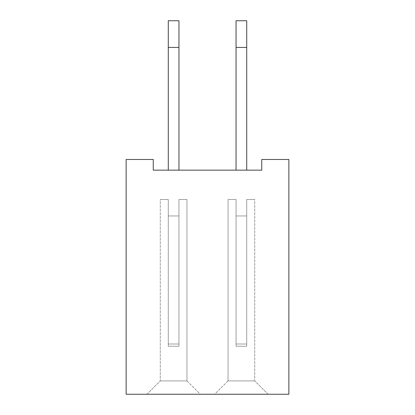 <?xml version="1.0" encoding="UTF-8"?>
<svg xmlns="http://www.w3.org/2000/svg" width="415" height="415" viewBox="0 0 415 415"><rect width="100%" height="100%" fill="white"/><g stroke="black" fill="none" stroke-linecap="round" stroke-linejoin="round"><path stroke-width="0.31" stroke-dasharray="2.08 1.56" d="M288.871 159.479L288.871 394.25L126.129 394.25L126.129 159.479L153.254 159.479L153.254 170.15L261.746 170.15L261.746 159.479L288.871 159.479M200.295 394.25L146.941 394.198L200.295 394.198L146.941 394.198L200.295 394.198L146.941 394.198L200.295 394.198L146.941 394.198L200.295 394.198L146.941 394.198L200.295 394.198L146.941 394.198L200.295 394.198L146.941 394.198L200.295 394.198L146.941 394.198L200.295 394.198L146.941 394.198L200.295 394.198L146.941 394.198L200.295 394.198L146.941 394.198L200.295 394.198L146.941 394.198L200.295 394.198L146.941 394.198L200.295 394.198L146.941 394.198L200.295 394.198L146.941 394.198L200.295 394.198L146.941 394.198L200.295 394.198L146.941 394.198L200.295 394.198L146.941 394.198L200.295 394.198L146.941 394.198L200.295 394.198L146.941 394.198L200.295 394.198L146.941 394.198L200.295 394.198L146.941 394.198L200.295 394.198L146.941 394.198L200.295 394.198L146.941 394.198L200.295 394.198L146.941 394.198L200.295 394.198L146.941 394.198L200.295 394.198L146.941 394.198L200.295 394.198L146.941 394.198L200.295 394.198L146.941 394.198L200.295 394.198L146.941 394.198L200.295 394.198L146.941 394.198L200.295 394.198L146.941 394.198L200.295 394.198L146.941 394.198L200.295 394.198L146.941 394.198L200.295 394.198L146.941 394.198L200.295 394.198L187.009 380.913L160.226 380.913L187.009 380.913L160.226 380.913L187.009 380.913L160.226 380.913L187.009 380.913L160.226 380.913L187.009 380.913L160.226 380.913L187.009 380.913L160.226 380.913L187.009 380.913L160.226 380.913L187.009 380.913L160.226 380.913L187.009 380.913L160.226 380.913L187.009 380.913L160.226 380.913L187.009 380.913L160.226 380.913L187.009 380.913L160.226 380.913L187.009 380.913L160.226 380.913L187.009 380.913L160.226 380.913L187.009 380.913L160.226 380.913L187.009 380.913L160.226 380.913L187.009 380.913L160.226 380.913L187.009 380.913L160.226 380.913L187.009 380.913L160.226 380.913L187.009 380.913L160.226 380.913L187.009 380.913L160.226 380.913L187.009 380.913L160.226 380.913L187.009 380.913L160.226 380.913L187.009 380.913L160.226 380.913L187.009 380.913L160.226 380.913L187.009 380.913L160.226 380.913L187.009 380.913L160.226 380.913L187.009 380.913L160.226 380.913L187.009 380.913L160.226 380.913L187.009 380.913L160.226 380.913L187.009 380.913L160.226 380.913L187.009 380.913L160.226 380.913L187.009 380.913L160.226 380.913L187.009 380.913L160.226 380.913L187.009 380.913L160.226 380.913L187.009 380.913L200.295 394.25M214.705 394.25L268.059 394.198L214.705 394.198L268.059 394.198L214.705 394.198L268.059 394.198L214.705 394.198L268.059 394.198L214.705 394.198L268.059 394.198L214.705 394.198L268.059 394.198L214.705 394.198L268.059 394.198L214.705 394.198L268.059 394.198L214.705 394.198L268.059 394.198L214.705 394.198L268.059 394.198L214.705 394.198L268.059 394.198L214.705 394.198L268.059 394.198L214.705 394.198L268.059 394.198L214.705 394.198L268.059 394.198L214.705 394.198L268.059 394.198L214.705 394.198L268.059 394.198L214.705 394.198L268.059 394.198L214.705 394.198L268.059 394.198L214.705 394.198L268.059 394.198L214.705 394.198L268.059 394.198L214.705 394.198L268.059 394.198L214.705 394.198L268.059 394.198L214.705 394.198L268.059 394.198L214.705 394.198L268.059 394.198L214.705 394.198L268.059 394.198L214.705 394.198L268.059 394.198L214.705 394.198L268.059 394.198L214.705 394.198L268.059 394.198L214.705 394.198L268.059 394.198L214.705 394.198L268.059 394.198L214.705 394.198L268.059 394.198L214.705 394.198L268.059 394.198L214.705 394.198L268.059 394.198L214.705 394.198L268.059 394.198L214.705 394.198L268.059 394.198L214.705 394.198L227.991 380.913L254.774 380.913L227.991 380.913L254.774 380.913L227.991 380.913L254.774 380.913L227.991 380.913L254.774 380.913L227.991 380.913L254.774 380.913L227.991 380.913L254.774 380.913L227.991 380.913L254.774 380.913L227.991 380.913L254.774 380.913L227.991 380.913L254.774 380.913L227.991 380.913L254.774 380.913L227.991 380.913L254.774 380.913L227.991 380.913L254.774 380.913L227.991 380.913L254.774 380.913L227.991 380.913L254.774 380.913L227.991 380.913L254.774 380.913L227.991 380.913L254.774 380.913L227.991 380.913L254.774 380.913L227.991 380.913L254.774 380.913L227.991 380.913L254.774 380.913L227.991 380.913L254.774 380.913L227.991 380.913L254.774 380.913L227.991 380.913L254.774 380.913L227.991 380.913L254.774 380.913L227.991 380.913L254.774 380.913L227.991 380.913L254.774 380.913L227.991 380.913L254.774 380.913L227.991 380.913L254.774 380.913L227.991 380.913L254.774 380.913L227.991 380.913L254.774 380.913L227.991 380.913L254.774 380.913L227.991 380.913L254.774 380.913L227.991 380.913L254.774 380.913L227.991 380.913L254.774 380.913L227.991 380.913L254.774 380.913L227.991 380.913L254.774 380.913L227.991 380.913L214.705 394.25M168.282 170.15L178.953 170.15L178.953 20.75L178.953 170.15L178.953 20.75L178.953 170.15L178.953 20.75L178.953 170.15L178.953 20.75L178.953 170.15L178.953 20.75L178.953 170.15L178.953 20.75L178.953 170.15L178.953 20.75L178.953 170.15L178.953 20.75L178.953 170.15L178.953 20.75L178.953 170.15L178.953 20.75L178.953 170.15L178.953 20.75L178.953 170.15L178.953 20.75L178.953 170.15L178.953 20.75L178.953 170.15L178.953 20.75L178.953 170.15L178.953 20.75L178.953 170.15L178.953 20.75L178.953 170.15L178.953 20.75L178.953 170.15L178.953 20.75L178.953 170.15L178.953 20.75L178.953 170.15L178.953 20.75L178.953 170.15L178.953 20.75L178.953 170.15L178.953 20.75L178.953 170.15L178.953 20.75L178.953 170.15L178.953 20.75L178.953 170.15L178.953 20.75L178.953 170.15L178.953 20.75L178.953 170.15L178.953 20.75L178.953 170.15L178.953 20.75L178.953 170.15L178.953 20.75L178.953 170.15L178.953 20.75L178.953 170.15L178.953 20.75L178.953 170.15L178.953 20.75L178.953 170.15L178.953 20.75L178.953 170.15L178.953 20.75L178.953 170.15L168.282 170.15L178.953 170.15L168.282 170.15L178.953 170.15L168.282 170.15L178.953 170.15L168.282 170.15L178.953 170.15L168.282 170.15L178.953 170.15L168.282 170.15L178.953 170.15L168.282 170.15L178.953 170.15L168.282 170.15L178.953 170.15L168.282 170.15L178.953 170.15L168.282 170.15L178.953 170.15L168.282 170.15L178.953 170.15L168.282 170.15L178.953 170.15L168.282 170.15L178.953 170.15L168.282 170.15L178.953 170.15L168.282 170.15L178.953 170.15L168.282 170.15L178.953 170.15L168.282 170.15L178.953 170.15L168.282 170.15L178.953 170.15L168.282 170.15L178.953 170.15L168.282 170.15L178.953 170.15L168.282 170.15L178.953 170.15L168.282 170.15L178.953 170.15L168.282 170.15L178.953 170.15L168.282 170.15L178.953 170.15L168.282 170.15L178.953 170.15L168.282 170.15L178.953 170.15L168.282 170.15L178.953 170.15L168.282 170.15L178.953 170.15L168.282 170.15L178.953 170.15L168.282 170.15L178.953 170.15L168.282 170.15L178.953 170.15L168.282 170.15L178.953 170.15L168.282 170.15L178.953 170.15L168.282 170.15L178.953 170.15L168.282 170.15L168.282 47.429L168.282 170.15L178.953 170.15L168.282 170.15L178.953 170.15L168.282 170.15L168.282 20.75L168.282 170.15L168.282 20.75L168.282 170.15L178.953 170.15L168.282 170.15L168.282 20.75L168.282 170.15L178.953 170.15L168.282 170.15L178.953 170.15L168.282 170.15L168.282 20.75L168.282 170.15L178.953 170.15L168.282 170.15L168.282 20.75L168.282 170.15L178.953 170.15L168.282 170.15L168.282 20.75L168.282 170.15L168.282 20.75L168.282 170.15L178.953 170.15L168.282 170.15L168.282 20.75L168.282 170.15L178.953 170.15L168.282 170.15L178.953 170.15L168.282 170.15L168.282 20.75L168.282 170.15L168.282 20.75L168.282 170.15L178.953 170.15L168.282 170.15L178.953 170.15L168.282 170.15L168.282 20.75L168.282 170.15L168.282 20.75L168.282 170.15L178.953 170.15L168.282 170.15L178.953 170.15L168.282 170.15L168.282 20.75L168.282 170.15L178.953 170.15L168.282 170.15L168.282 20.75L168.282 170.15L168.282 20.75L168.282 170.15L178.953 170.15L168.282 170.15L168.282 20.75L168.282 170.15L178.953 170.15L168.282 170.15L178.953 170.15L168.282 170.15L168.282 20.75L168.282 170.15L168.282 20.75L168.282 170.15L178.953 170.15L168.282 170.15L168.282 20.75L168.282 170.15L178.953 170.15L168.282 170.15L178.953 170.15L168.282 170.15L168.282 20.75L168.282 170.15L168.282 20.75L168.282 170.15L178.953 170.15L168.282 170.15L168.282 20.75L168.282 170.15L178.953 170.15L168.282 170.15L168.282 20.75L168.282 170.15L178.953 170.15L168.282 170.15L168.282 20.75L168.282 170.15L178.953 170.15L168.282 170.15L168.282 20.75L168.282 170.15L178.953 170.15L168.282 170.15L168.282 20.75L168.282 170.15L178.953 170.15L168.282 170.15L178.953 170.15L168.282 170.15L168.282 20.75L168.282 170.15L168.282 20.75L168.282 170.15L178.953 170.15L168.282 170.15L178.953 170.15L168.282 170.15L168.282 20.75L168.282 170.15L168.282 20.75L168.282 170.15L178.953 170.15L168.282 170.15L178.953 170.15L168.282 170.15L168.282 20.75L168.282 170.15L178.953 170.15L168.282 170.15L168.282 20.75L168.282 170.15L178.953 170.15L168.282 170.15L168.282 20.75L168.282 170.15L178.953 170.15L178.953 20.75L168.282 20.75L168.282 170.15L178.953 170.15M246.718 47.429L246.718 170.15L236.047 170.15L236.047 20.75L236.047 170.15L236.047 20.75L236.047 170.15L236.047 20.75L236.047 170.15L236.047 20.75L236.047 170.15L236.047 20.75L236.047 170.15L236.047 20.75L236.047 170.15L236.047 20.75L236.047 170.15L236.047 20.75L236.047 170.15L236.047 20.75L236.047 170.15L236.047 20.75L236.047 170.15L236.047 20.75L236.047 170.15L236.047 20.75L236.047 170.15L236.047 20.75L236.047 170.15L236.047 20.75L236.047 170.15L236.047 20.75L236.047 170.15L236.047 20.75L236.047 170.15L236.047 20.75L236.047 170.15L236.047 20.75L236.047 170.15L236.047 20.75L236.047 170.15L236.047 20.75L236.047 170.15L236.047 20.75L236.047 170.15L236.047 20.75L236.047 170.15L236.047 20.75L236.047 170.15L236.047 20.75L236.047 170.15L236.047 20.75L236.047 170.15L236.047 20.75L236.047 170.15L236.047 20.75L236.047 170.15L236.047 20.75L236.047 170.15L236.047 20.75L236.047 170.15L236.047 20.75L236.047 170.15L236.047 20.75L236.047 170.15L236.047 20.75L236.047 170.15L236.047 20.75L236.047 170.15L236.047 20.75L236.047 170.15L236.047 20.75L246.718 20.75L246.718 170.15L236.047 170.15L246.718 170.15L236.047 170.15L246.718 170.15L236.047 170.15L246.718 170.15L236.047 170.15L246.718 170.15L236.047 170.15L246.718 170.15L236.047 170.15L246.718 170.15L236.047 170.15L246.718 170.15L236.047 170.15L246.718 170.15L236.047 170.15L246.718 170.15L236.047 170.15L246.718 170.15L236.047 170.15L246.718 170.15L236.047 170.15L246.718 170.15L236.047 170.15L246.718 170.15L236.047 170.15L246.718 170.15L236.047 170.15L246.718 170.15L236.047 170.15L246.718 170.15L236.047 170.15L246.718 170.15L236.047 170.15L246.718 170.15L236.047 170.15L246.718 170.15L236.047 170.15L246.718 170.15L236.047 170.15L246.718 170.15L236.047 170.15L246.718 170.15L236.047 170.15L246.718 170.15L236.047 170.15L246.718 170.15L236.047 170.15L246.718 170.15L236.047 170.15L246.718 170.15L236.047 170.15L246.718 170.15L236.047 170.15L246.718 170.15L236.047 170.15L246.718 170.15L236.047 170.15L246.718 170.15L236.047 170.15L246.718 170.15L236.047 170.15L246.718 170.15L236.047 170.15L246.718 170.15L236.047 170.15L246.718 170.15L236.047 170.15L246.718 170.15L246.718 20.75L246.718 170.15L236.047 170.15L246.718 170.15L236.047 170.15L246.718 170.15L246.718 20.75L246.718 170.15L236.047 170.15L246.718 170.15L246.718 20.75L246.718 170.15L236.047 170.15L246.718 170.15L246.718 20.75L246.718 170.15L236.047 170.15L246.718 170.15L246.718 20.75L246.718 170.15L236.047 170.15L246.718 170.15L246.718 20.75L246.718 170.15L236.047 170.15L246.718 170.15L246.718 20.75L246.718 170.15L236.047 170.15L246.718 170.15L246.718 20.75L246.718 170.15L236.047 170.15L246.718 170.15L246.718 20.75L246.718 170.15L246.718 20.75L246.718 170.15L236.047 170.15L246.718 170.15L236.047 170.15L246.718 170.15L246.718 20.75L246.718 170.15L236.047 170.15L246.718 170.15L246.718 20.75L246.718 170.15L246.718 20.75L246.718 170.15L236.047 170.15L246.718 170.15L236.047 170.15L246.718 170.15L246.718 20.75L246.718 170.15L246.718 20.75L246.718 170.15L236.047 170.15L246.718 170.15L246.718 20.75L246.718 170.15L236.047 170.15L246.718 170.15L236.047 170.15L246.718 170.15L246.718 20.75L246.718 170.15L236.047 170.15L246.718 170.15L246.718 20.75L246.718 170.15L246.718 20.75L246.718 170.15L236.047 170.15L246.718 170.15L236.047 170.15L246.718 170.15L246.718 20.75L246.718 170.15L236.047 170.15L246.718 170.15L246.718 20.75L246.718 170.15L236.047 170.15L246.718 170.15L246.718 20.75L246.718 170.15L236.047 170.15L246.718 170.15L246.718 20.75L246.718 170.15L246.718 20.75L246.718 170.15L236.047 170.15L246.718 170.15L236.047 170.15L246.718 170.15L246.718 20.75L246.718 170.15L246.718 20.75L246.718 170.15L236.047 170.15L246.718 170.15L246.718 20.75L246.718 170.15L236.047 170.15L246.718 170.15L236.047 170.15L246.718 170.15L246.718 20.75L246.718 170.15L236.047 170.15L246.718 170.15L246.718 20.75L246.718 170.15L236.047 170.15L246.718 170.15L246.718 20.75L246.718 170.15L246.718 20.75L246.718 170.15L236.047 170.15L246.718 170.15L246.718 20.75L246.718 170.15L236.047 170.15L246.718 170.15L236.047 170.15L246.718 170.15L246.718 20.75L246.718 170.15L236.047 170.15L246.718 170.15L246.718 20.75L236.047 20.75L246.718 20.75L236.047 20.75L246.718 20.75L236.047 20.75L246.718 20.75L236.047 20.75L246.718 20.75L236.047 20.75L246.718 20.75L236.047 20.75L246.718 20.75L236.047 20.75L246.718 20.75L236.047 20.75L246.718 20.75L236.047 20.75L246.718 20.75L236.047 20.75L246.718 20.75L236.047 20.75L246.718 20.75L236.047 20.75L246.718 20.75L236.047 20.75L246.718 20.75L236.047 20.75L246.718 20.75L236.047 20.75L246.718 20.75L236.047 20.75L246.718 20.75L236.047 20.75L246.718 20.75L236.047 20.75L246.718 20.75L236.047 20.75L246.718 20.75L236.047 20.75L246.718 20.75L236.047 20.75L246.718 20.75L236.047 20.75L246.718 20.75L236.047 20.75L246.718 20.75L236.047 20.75L246.718 20.75L236.047 20.75L246.718 20.75L236.047 20.75L246.718 20.75L236.047 20.75L246.718 20.75L236.047 20.75L246.718 20.75L236.047 20.75L246.718 20.75L236.047 20.75L246.718 20.75L236.047 20.75L246.718 20.75L236.047 20.75L246.718 20.75L236.047 20.75L246.718 20.75L236.047 20.75L246.718 20.75L246.718 47.429L236.047 47.429M146.941 394.25L160.226 380.913L146.941 394.25M268.059 394.25L254.774 380.913L268.059 394.25M246.718 170.15L236.047 170.15M168.282 47.429L178.953 47.429M168.282 20.75L178.953 20.75L168.282 20.75M160.278 380.913L186.958 380.913L160.278 380.913L186.958 380.913L160.278 380.913L186.958 380.913L160.278 380.913L186.958 380.913L160.278 380.913L186.958 380.913L160.278 380.913L186.958 380.913L160.278 380.913L186.958 380.913L160.278 380.913L186.958 380.913L160.278 380.913L186.958 380.913L160.278 380.913L186.958 380.913L160.278 380.913L186.958 380.913L160.278 380.913L186.958 380.913L160.278 380.913L186.958 380.913L160.278 380.913L186.958 380.913L160.278 380.913L186.958 380.913L160.278 380.913L186.958 380.913L160.278 380.913L186.958 380.913L160.278 380.913L186.958 380.913L160.278 380.913L186.958 380.913L160.278 380.913L186.958 380.913L160.278 380.913L186.958 380.913L160.278 380.913L186.958 380.913L160.278 380.913L186.958 380.913L160.278 380.913L186.958 380.913L160.278 380.913L186.958 380.913L160.278 380.913L186.958 380.913L160.278 380.913L186.958 380.913L160.278 380.913L186.958 380.913L160.278 380.913L186.958 380.913L160.278 380.913L186.958 380.913L160.278 380.913L186.958 380.913L160.278 380.913L186.958 380.913L160.278 380.913L186.958 380.913L160.278 380.913L186.958 380.913L160.278 380.913L186.958 380.913L160.278 380.913L160.278 199.496L168.282 199.496L160.278 199.496L168.282 199.496L168.282 346.229L178.953 346.229L178.953 199.496L186.958 199.496L178.953 199.496L178.953 346.229L178.953 199.496L186.958 199.496L178.953 199.496L178.953 346.229L178.953 199.496L186.958 199.496L178.953 199.496L178.953 346.229L178.953 199.496L186.958 199.496L178.953 199.496L178.953 346.229L178.953 199.496L186.958 199.496L178.953 199.496L178.953 346.229L178.953 199.496L186.958 199.496L178.953 199.496L178.953 346.229L178.953 199.496L186.958 199.496L178.953 199.496L178.953 346.229L178.953 199.496L186.958 199.496L178.953 199.496L178.953 346.229L178.953 199.496L186.958 199.496L178.953 199.496L178.953 346.229L178.953 199.496L186.958 199.496L178.953 199.496L178.953 346.229L178.953 199.496L186.958 199.496L178.953 199.496L178.953 346.229L178.953 199.496L186.958 199.496L178.953 199.496L178.953 346.229L178.953 199.496L186.958 199.496L178.953 199.496L178.953 346.229L178.953 199.496L186.958 199.496L178.953 199.496L178.953 346.229L178.953 199.496L186.958 199.496L178.953 199.496L178.953 346.229L178.953 199.496L186.958 199.496L178.953 199.496L178.953 346.229L178.953 199.496L186.958 199.496L178.953 199.496L178.953 346.229L178.953 199.496L186.958 199.496L178.953 199.496L178.953 346.229L178.953 199.496L186.958 199.496L178.953 199.496L178.953 346.229L178.953 199.496L186.958 199.496L178.953 199.496L178.953 346.229L178.953 199.496L186.958 199.496L178.953 199.496L178.953 346.229L178.953 199.496L186.958 199.496L178.953 199.496L178.953 346.229L178.953 199.496L186.958 199.496L178.953 199.496L178.953 346.229L178.953 199.496L186.958 199.496L178.953 199.496L178.953 346.229L178.953 199.496L186.958 199.496L178.953 199.496L178.953 346.229L178.953 199.496L186.958 199.496L178.953 199.496L178.953 346.229L178.953 199.496L186.958 199.496L178.953 199.496L178.953 346.229L178.953 199.496L186.958 199.496L178.953 199.496L178.953 346.229L178.953 199.496L186.958 199.496L178.953 199.496L178.953 346.229L178.953 199.496L186.958 199.496L178.953 199.496L178.953 346.229L178.953 199.496L186.958 199.496L178.953 199.496L178.953 346.229L178.953 199.496L186.958 199.496L178.953 199.496L178.953 346.229L178.953 199.496L186.958 199.496L178.953 199.496L178.953 346.229L178.953 199.496L186.958 199.496L178.953 199.496L178.953 346.229L178.953 199.496L186.958 199.496L178.953 199.496L178.953 346.229L178.953 215.95L178.953 346.229L178.953 215.95L178.953 346.229L178.953 215.95L178.953 346.229L178.953 215.95L178.953 346.229L178.953 215.95L178.953 346.229L178.953 215.95L178.953 346.229L178.953 215.95L178.953 346.229L178.953 215.95L178.953 346.229L178.953 215.95L178.953 346.229L178.953 215.95L178.953 346.229L178.953 215.95L178.953 346.229L178.953 215.95L178.953 346.229L178.953 215.95L178.953 346.229L178.953 215.95L178.953 346.229L178.953 215.95L178.953 346.229L178.953 215.95L178.953 346.229L178.953 215.95L178.953 346.229L178.953 215.95L178.953 346.229L178.953 215.95L178.953 346.229L178.953 215.95L178.953 346.229L178.953 215.95L178.953 346.229L178.953 215.95L178.953 346.229L178.953 215.95L178.953 346.229L178.953 215.95L178.953 346.229L178.953 215.95L178.953 346.229L178.953 215.95L178.953 346.229L178.953 215.95L178.953 346.229L178.953 215.95L178.953 346.229L178.953 215.95L178.953 346.229L178.953 215.95L178.953 346.229L178.953 215.95L178.953 346.229L178.953 215.95L178.953 346.229L178.953 215.95L178.953 346.229L178.953 215.95L178.953 346.229L178.953 215.95L178.953 346.229L168.282 346.229L168.282 199.496L160.278 199.496L168.282 199.496L168.282 346.229L178.953 346.229L168.282 346.229L168.282 199.496L160.278 199.496L168.282 199.496L168.282 346.229L178.953 346.229L168.282 346.229L168.282 199.496L160.278 199.496L168.282 199.496L168.282 346.229L178.953 346.229L168.282 346.229L168.282 199.496L160.278 199.496L168.282 199.496L168.282 346.229L178.953 346.229L168.282 346.229L168.282 199.496L160.278 199.496L168.282 199.496L168.282 346.229L178.953 346.229L168.282 346.229L168.282 199.496L160.278 199.496L168.282 199.496L168.282 346.229L178.953 346.229L168.282 346.229L168.282 199.496L160.278 199.496L168.282 199.496L168.282 346.229L178.953 346.229L168.282 346.229L168.282 199.496L160.278 199.496L168.282 199.496L168.282 346.229L178.953 346.229L168.282 346.229L168.282 199.496L160.278 199.496L168.282 199.496L168.282 346.229L178.953 346.229L168.282 346.229L168.282 199.496L160.278 199.496L168.282 199.496L168.282 346.229L178.953 346.229L168.282 346.229L168.282 199.496L160.278 199.496L168.282 199.496L168.282 346.229L178.953 346.229L168.282 346.229L168.282 199.496L160.278 199.496L168.282 199.496L168.282 346.229L178.953 346.229L168.282 346.229L168.282 199.496L160.278 199.496L168.282 199.496L168.282 346.229L178.953 346.229L168.282 346.229L168.282 199.496L160.278 199.496L168.282 199.496L168.282 346.229L178.953 346.229L168.282 346.229L168.282 199.496L160.278 199.496L168.282 199.496L168.282 346.229L178.953 346.229L168.282 346.229L168.282 199.496L160.278 199.496L168.282 199.496L168.282 346.229L178.953 346.229L168.282 346.229L168.282 199.496L160.278 199.496L168.282 199.496L168.282 346.229L178.953 346.229L168.282 346.229L168.282 199.496L160.278 199.496L168.282 199.496L168.282 346.229L178.953 346.229L168.282 346.229L168.282 199.496L160.278 199.496L168.282 199.496L168.282 346.229L178.953 346.229L168.282 346.229L168.282 199.496L160.278 199.496L168.282 199.496L168.282 346.229L178.953 346.229L168.282 346.229L168.282 199.496L160.278 199.496L168.282 199.496L168.282 346.229L178.953 346.229L168.282 346.229L168.282 199.496L160.278 199.496L168.282 199.496L168.282 346.229L178.953 346.229L168.282 346.229L168.282 199.496L160.278 199.496L168.282 199.496L168.282 346.229L178.953 346.229L168.282 346.229L168.282 199.496L160.278 199.496L168.282 199.496L168.282 346.229L178.953 346.229L168.282 346.229L168.282 199.496L160.278 199.496L168.282 199.496L168.282 346.229L178.953 346.229L168.282 346.229L168.282 199.496L160.278 199.496L168.282 199.496L168.282 346.229L178.953 346.229L168.282 346.229L168.282 199.496L160.278 199.496L168.282 199.496L168.282 346.229L178.953 346.229L168.282 346.229L168.282 199.496L160.278 199.496L168.282 199.496L168.282 346.229L178.953 346.229L168.282 346.229L168.282 199.496L160.278 199.496L168.282 199.496L168.282 346.229L178.953 346.229L168.282 346.229L168.282 199.496L160.278 199.496L168.282 199.496L168.282 346.229L178.953 346.229L168.282 346.229L168.282 199.496L160.278 199.496L168.282 199.496L168.282 346.229L178.953 346.229L168.282 346.229L168.282 199.496L160.278 199.496L168.282 199.496L168.282 346.229L178.953 346.229L168.282 346.229L168.282 199.496L160.278 199.496L168.282 199.496L168.282 346.229L178.953 346.229L168.282 346.229L168.282 199.496L160.278 199.496L160.278 380.913M254.722 380.913L228.043 380.913L254.722 380.913L228.043 380.913L254.722 380.913L228.043 380.913L254.722 380.913L228.043 380.913L254.722 380.913L228.043 380.913L254.722 380.913L228.043 380.913L254.722 380.913L228.043 380.913L254.722 380.913L228.043 380.913L254.722 380.913L228.043 380.913L254.722 380.913L228.043 380.913L254.722 380.913L228.043 380.913L254.722 380.913L228.043 380.913L254.722 380.913L228.043 380.913L254.722 380.913L228.043 380.913L254.722 380.913L228.043 380.913L254.722 380.913L228.043 380.913L254.722 380.913L228.043 380.913L254.722 380.913L228.043 380.913L254.722 380.913L228.043 380.913L254.722 380.913L228.043 380.913L254.722 380.913L228.043 380.913L254.722 380.913L228.043 380.913L254.722 380.913L228.043 380.913L254.722 380.913L228.043 380.913L254.722 380.913L228.043 380.913L254.722 380.913L228.043 380.913L254.722 380.913L228.043 380.913L254.722 380.913L228.043 380.913L254.722 380.913L228.043 380.913L254.722 380.913L228.043 380.913L254.722 380.913L228.043 380.913L254.722 380.913L228.043 380.913L254.722 380.913L228.043 380.913L254.722 380.913L228.043 380.913L254.722 380.913L228.043 380.913L254.722 380.913L254.722 199.496L246.718 199.496L254.722 199.496L246.718 199.496L246.718 346.229L236.047 346.229L236.047 199.496L228.043 199.496L236.047 199.496L236.047 346.229L236.047 199.496L228.043 199.496L236.047 199.496L236.047 346.229L236.047 199.496L228.043 199.496L236.047 199.496L236.047 346.229L236.047 199.496L228.043 199.496L236.047 199.496L236.047 346.229L236.047 199.496L228.043 199.496L236.047 199.496L236.047 346.229L236.047 199.496L228.043 199.496L236.047 199.496L236.047 346.229L236.047 199.496L228.043 199.496L236.047 199.496L236.047 346.229L236.047 199.496L228.043 199.496L236.047 199.496L236.047 346.229L236.047 199.496L228.043 199.496L236.047 199.496L236.047 346.229L236.047 199.496L228.043 199.496L236.047 199.496L236.047 346.229L236.047 199.496L228.043 199.496L236.047 199.496L236.047 346.229L236.047 199.496L228.043 199.496L236.047 199.496L236.047 346.229L236.047 199.496L228.043 199.496L236.047 199.496L236.047 346.229L236.047 199.496L228.043 199.496L236.047 199.496L236.047 346.229L236.047 199.496L228.043 199.496L236.047 199.496L236.047 346.229L236.047 199.496L228.043 199.496L236.047 199.496L236.047 346.229L236.047 199.496L228.043 199.496L236.047 199.496L236.047 346.229L236.047 199.496L228.043 199.496L236.047 199.496L236.047 346.229L236.047 199.496L228.043 199.496L236.047 199.496L236.047 346.229L236.047 199.496L228.043 199.496L236.047 199.496L236.047 346.229L236.047 199.496L228.043 199.496L236.047 199.496L236.047 346.229L236.047 199.496L228.043 199.496L236.047 199.496L236.047 346.229L236.047 199.496L228.043 199.496L236.047 199.496L236.047 346.229L236.047 199.496L228.043 199.496L236.047 199.496L236.047 346.229L236.047 199.496L228.043 199.496L236.047 199.496L236.047 346.229L236.047 199.496L228.043 199.496L236.047 199.496L236.047 346.229L236.047 199.496L228.043 199.496L236.047 199.496L236.047 346.229L236.047 199.496L228.043 199.496L236.047 199.496L236.047 346.229L236.047 199.496L228.043 199.496L236.047 199.496L236.047 346.229L236.047 199.496L228.043 199.496L236.047 199.496L236.047 346.229L236.047 199.496L228.043 199.496L236.047 199.496L236.047 346.229L236.047 199.496L228.043 199.496L236.047 199.496L236.047 346.229L236.047 199.496L228.043 199.496L236.047 199.496L236.047 346.229L236.047 199.496L228.043 199.496L236.047 199.496L236.047 346.229L236.047 199.496L228.043 199.496L236.047 199.496L236.047 346.229L236.047 215.95L236.047 346.229L236.047 215.95L236.047 346.229L236.047 215.95L236.047 346.229L236.047 215.95L236.047 346.229L236.047 215.95L236.047 346.229L236.047 215.95L236.047 346.229L236.047 215.95L236.047 346.229L236.047 215.95L236.047 346.229L236.047 215.95L236.047 346.229L236.047 215.95L236.047 346.229L236.047 215.95L236.047 346.229L236.047 215.95L236.047 346.229L236.047 215.95L236.047 346.229L236.047 215.95L236.047 346.229L236.047 215.95L236.047 346.229L236.047 215.95L236.047 346.229L236.047 215.95L236.047 346.229L236.047 215.95L236.047 346.229L236.047 215.95L236.047 346.229L236.047 215.95L236.047 346.229L236.047 215.95L236.047 346.229L236.047 215.95L236.047 346.229L236.047 215.95L236.047 346.229L236.047 215.95L236.047 346.229L236.047 215.95L236.047 346.229L236.047 215.95L236.047 346.229L236.047 215.95L236.047 346.229L236.047 215.95L236.047 346.229L236.047 215.95L236.047 346.229L236.047 215.95L236.047 346.229L236.047 215.95L236.047 346.229L236.047 215.95L236.047 346.229L236.047 215.95L236.047 346.229L236.047 215.95L236.047 346.229L236.047 215.95L236.047 346.229L246.718 346.229L246.718 199.496L254.722 199.496L246.718 199.496L246.718 346.229L236.047 346.229L246.718 346.229L246.718 199.496L254.722 199.496L246.718 199.496L246.718 346.229L236.047 346.229L246.718 346.229L246.718 199.496L254.722 199.496L246.718 199.496L246.718 346.229L236.047 346.229L246.718 346.229L246.718 199.496L254.722 199.496L246.718 199.496L246.718 346.229L236.047 346.229L246.718 346.229L246.718 199.496L254.722 199.496L246.718 199.496L246.718 346.229L236.047 346.229L246.718 346.229L246.718 199.496L254.722 199.496L246.718 199.496L246.718 346.229L236.047 346.229L246.718 346.229L246.718 199.496L254.722 199.496L246.718 199.496L246.718 346.229L236.047 346.229L246.718 346.229L246.718 199.496L254.722 199.496L246.718 199.496L246.718 346.229L236.047 346.229L246.718 346.229L246.718 199.496L254.722 199.496L246.718 199.496L246.718 346.229L236.047 346.229L246.718 346.229L246.718 199.496L254.722 199.496L246.718 199.496L246.718 346.229L236.047 346.229L246.718 346.229L246.718 199.496L254.722 199.496L246.718 199.496L246.718 346.229L236.047 346.229L246.718 346.229L246.718 199.496L254.722 199.496L246.718 199.496L246.718 346.229L236.047 346.229L246.718 346.229L246.718 199.496L254.722 199.496L246.718 199.496L246.718 346.229L236.047 346.229L246.718 346.229L246.718 199.496L254.722 199.496L246.718 199.496L246.718 346.229L236.047 346.229L246.718 346.229L246.718 199.496L254.722 199.496L246.718 199.496L246.718 346.229L236.047 346.229L246.718 346.229L246.718 199.496L254.722 199.496L246.718 199.496L246.718 346.229L236.047 346.229L246.718 346.229L246.718 199.496L254.722 199.496L246.718 199.496L246.718 346.229L236.047 346.229L246.718 346.229L246.718 199.496L254.722 199.496L246.718 199.496L246.718 346.229L236.047 346.229L246.718 346.229L246.718 199.496L254.722 199.496L246.718 199.496L246.718 346.229L236.047 346.229L246.718 346.229L246.718 199.496L254.722 199.496L246.718 199.496L246.718 346.229L236.047 346.229L246.718 346.229L246.718 199.496L254.722 199.496L246.718 199.496L246.718 346.229L236.047 346.229L246.718 346.229L246.718 199.496L254.722 199.496L246.718 199.496L246.718 346.229L236.047 346.229L246.718 346.229L246.718 199.496L254.722 199.496L246.718 199.496L246.718 346.229L236.047 346.229L246.718 346.229L246.718 199.496L254.722 199.496L246.718 199.496L246.718 346.229L236.047 346.229L246.718 346.229L246.718 199.496L254.722 199.496L246.718 199.496L246.718 346.229L236.047 346.229L246.718 346.229L246.718 199.496L254.722 199.496L246.718 199.496L246.718 346.229L236.047 346.229L246.718 346.229L246.718 199.496L254.722 199.496L246.718 199.496L246.718 346.229L236.047 346.229L246.718 346.229L246.718 199.496L254.722 199.496L246.718 199.496L246.718 346.229L236.047 346.229L246.718 346.229L246.718 199.496L254.722 199.496L246.718 199.496L246.718 346.229L236.047 346.229L246.718 346.229L246.718 199.496L254.722 199.496L246.718 199.496L246.718 346.229L236.047 346.229L246.718 346.229L246.718 199.496L254.722 199.496L246.718 199.496L246.718 346.229L236.047 346.229L246.718 346.229L246.718 199.496L254.722 199.496L246.718 199.496L246.718 346.229L236.047 346.229L246.718 346.229L246.718 199.496L254.722 199.496L246.718 199.496L246.718 346.229L236.047 346.229L246.718 346.229L246.718 199.496L254.722 199.496L254.722 380.913M186.958 380.913L186.958 199.496L186.958 380.913M228.043 380.913L228.043 199.496L228.043 380.913M246.718 346.229L236.047 346.229L246.718 346.229L246.718 199.496L246.718 346.229L246.718 215.95L246.718 344.004L236.047 344.004L246.718 344.004L246.718 346.229L246.718 215.95L246.718 344.004L236.047 344.004L246.718 344.004L246.718 346.229L246.718 215.95L246.718 344.004L236.047 344.004L246.718 344.004L246.718 346.229L246.718 215.95L246.718 344.004L236.047 344.004L246.718 344.004L246.718 346.229L246.718 215.95L246.718 344.004L236.047 344.004L246.718 344.004L246.718 346.229L246.718 215.95L246.718 344.004L236.047 344.004L246.718 344.004L246.718 346.229L246.718 215.95L246.718 344.004L236.047 344.004L246.718 344.004L246.718 346.229L246.718 215.95L246.718 344.004L236.047 344.004L246.718 344.004L246.718 346.229L246.718 215.95L246.718 344.004L236.047 344.004L246.718 344.004L246.718 346.229L246.718 215.95L246.718 344.004L236.047 344.004L246.718 344.004L246.718 346.229L246.718 215.95L246.718 344.004L236.047 344.004L246.718 344.004L246.718 346.229L246.718 215.95L246.718 344.004L236.047 344.004L246.718 344.004L246.718 346.229L246.718 215.95L246.718 344.004L236.047 344.004L246.718 344.004L246.718 346.229L246.718 215.95L246.718 344.004L236.047 344.004L246.718 344.004L246.718 346.229L246.718 215.95L246.718 344.004L236.047 344.004L246.718 344.004L246.718 346.229L246.718 215.95L246.718 344.004L236.047 344.004L246.718 344.004L246.718 346.229L246.718 215.95L246.718 344.004L236.047 344.004L246.718 344.004L246.718 346.229L246.718 215.95L246.718 344.004L236.047 344.004L246.718 344.004L246.718 346.229L246.718 215.95L246.718 344.004L236.047 344.004L246.718 344.004L246.718 346.229L246.718 215.95L246.718 344.004L236.047 344.004L246.718 344.004L246.718 346.229L246.718 215.95L246.718 344.004L236.047 344.004L246.718 344.004L246.718 346.229L246.718 215.95L246.718 344.004L236.047 344.004L246.718 344.004L246.718 346.229L246.718 215.95L246.718 344.004L236.047 344.004L246.718 344.004L246.718 346.229L246.718 215.95L246.718 344.004L236.047 344.004L246.718 344.004L246.718 346.229L246.718 215.95L246.718 344.004L236.047 344.004L246.718 344.004L246.718 346.229L246.718 215.95L246.718 344.004L236.047 344.004L246.718 344.004L246.718 346.229L246.718 215.95L246.718 344.004L236.047 344.004L246.718 344.004L246.718 346.229L246.718 215.95L246.718 344.004L236.047 344.004L246.718 344.004L246.718 346.229L246.718 215.95L246.718 344.004L236.047 344.004L246.718 344.004L246.718 346.229L246.718 215.95L246.718 344.004L236.047 344.004L246.718 344.004L246.718 346.229L246.718 215.95L246.718 344.004L236.047 344.004L246.718 344.004L246.718 346.229L246.718 215.95L246.718 344.004L236.047 344.004L246.718 344.004L246.718 346.229L246.718 215.95L246.718 344.004L236.047 344.004L246.718 344.004L246.718 346.229L246.718 215.95L246.718 344.004L236.047 344.004L246.718 344.004L246.718 346.229M168.282 346.229L178.953 346.229L168.282 346.229L168.282 199.496L168.282 346.229L168.282 215.95L168.282 344.004L178.953 344.004L168.282 344.004L168.282 346.229L168.282 215.95L168.282 344.004L178.953 344.004L168.282 344.004L168.282 346.229L168.282 215.95L168.282 344.004L178.953 344.004L168.282 344.004L168.282 346.229L168.282 215.95L168.282 344.004L178.953 344.004L168.282 344.004L168.282 346.229L168.282 215.95L168.282 344.004L178.953 344.004L168.282 344.004L168.282 346.229L168.282 215.95L168.282 344.004L178.953 344.004L168.282 344.004L168.282 346.229L168.282 215.95L168.282 344.004L178.953 344.004L168.282 344.004L168.282 346.229L168.282 215.95L168.282 344.004L178.953 344.004L168.282 344.004L168.282 346.229L168.282 215.95L168.282 344.004L178.953 344.004L168.282 344.004L168.282 346.229L168.282 215.95L168.282 344.004L178.953 344.004L168.282 344.004L168.282 346.229L168.282 215.95L168.282 344.004L178.953 344.004L168.282 344.004L168.282 346.229L168.282 215.95L168.282 344.004L178.953 344.004L168.282 344.004L168.282 346.229L168.282 215.95L168.282 344.004L178.953 344.004L168.282 344.004L168.282 346.229L168.282 215.95L168.282 344.004L178.953 344.004L168.282 344.004L168.282 346.229L168.282 215.95L168.282 344.004L178.953 344.004L168.282 344.004L168.282 346.229L168.282 215.95L168.282 344.004L178.953 344.004L168.282 344.004L168.282 346.229L168.282 215.95L168.282 344.004L178.953 344.004L168.282 344.004L168.282 346.229L168.282 215.95L168.282 344.004L178.953 344.004L168.282 344.004L168.282 346.229L168.282 215.95L168.282 344.004L178.953 344.004L168.282 344.004L168.282 346.229L168.282 215.95L168.282 344.004L178.953 344.004L168.282 344.004L168.282 346.229L168.282 215.95L168.282 344.004L178.953 344.004L168.282 344.004L168.282 346.229L168.282 215.95L168.282 344.004L178.953 344.004L168.282 344.004L168.282 346.229L168.282 215.95L168.282 344.004L178.953 344.004L168.282 344.004L168.282 346.229L168.282 215.95L168.282 344.004L178.953 344.004L168.282 344.004L168.282 346.229L168.282 215.95L168.282 344.004L178.953 344.004L168.282 344.004L168.282 346.229L168.282 215.95L168.282 344.004L178.953 344.004L168.282 344.004L168.282 346.229L168.282 215.95L168.282 344.004L178.953 344.004L168.282 344.004L168.282 346.229L168.282 215.95L168.282 344.004L178.953 344.004L168.282 344.004L168.282 346.229L168.282 215.95L168.282 344.004L178.953 344.004L168.282 344.004L168.282 346.229L168.282 215.95L168.282 344.004L178.953 344.004L168.282 344.004L168.282 346.229L168.282 215.95L168.282 344.004L178.953 344.004L168.282 344.004L168.282 346.229L168.282 215.95L168.282 344.004L178.953 344.004L168.282 344.004L168.282 346.229L168.282 215.95L168.282 344.004L178.953 344.004L168.282 344.004L168.282 346.229L168.282 215.95L168.282 344.004L178.953 344.004L168.282 344.004L168.282 346.229M246.718 215.95L246.718 344.004L246.718 215.95L236.047 215.95L246.718 215.95M246.718 344.004L236.047 344.004L246.718 344.004M168.282 215.95L168.282 344.004L168.282 215.95L178.953 215.95L168.282 215.95M168.282 344.004L178.953 344.004L168.282 344.004"/><path stroke-width="0.62" d="M288.871 159.479L288.871 394.25L126.129 394.25L126.129 159.479L153.254 159.479L153.254 170.15L261.746 170.15L261.746 159.479L288.871 159.479M246.718 47.429L236.047 47.429L236.047 20.75L246.718 20.75L246.718 170.15M236.047 47.429L236.047 170.15M178.953 170.15L178.953 20.75L168.282 20.75L168.282 47.429L178.953 47.429M168.282 170.15L168.282 47.429"/></g></svg>
